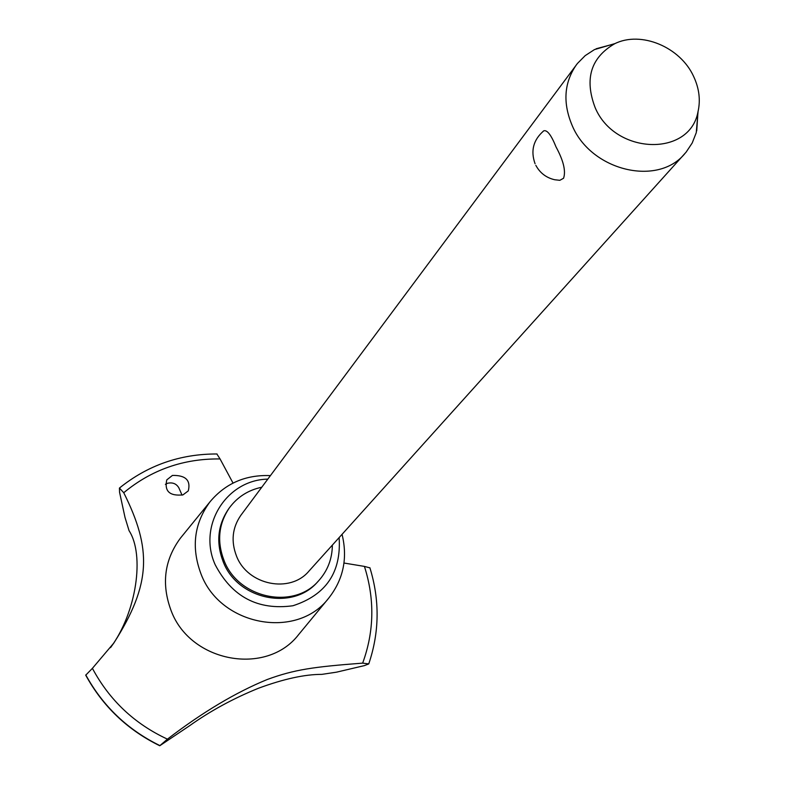 <?xml version="1.0" encoding="UTF-8"?>
<svg xmlns="http://www.w3.org/2000/svg" width="785" height="785" viewBox="0 0 785 785"><rect width="100%" height="100%" fill="white"/><g stroke="black" fill="none" stroke-linecap="round" stroke-linejoin="round"><path stroke-width="1.18" d="M261.768 487.23C248.246 490.085 237.443 496.964 229.357 507.875L228.484 509.092C217.661 525.175 215.904 542.739 223.205 561.775C237.561 599.681 292.825 611.152 317.64 581.842L318.671 580.733C327.659 570.695 332.222 558.812 332.359 545.104M229.357 507.875C218.524 523.978 216.768 541.571 224.088 560.627C238.463 598.592 293.816 610.082 318.671 580.733M270.423 475.612C245.646 474.611 225.511 483.344 210.017 501.792C194.052 523.467 191.069 547.577 201.068 574.11C220.457 625.851 296.691 639.873 328.473 598.435C343.349 579.654 347.873 558.292 342.054 534.33M267.803 479.125C226.502 479.831 197.535 525.764 215.178 564.709C231.987 596.836 257.902 610.514 292.913 605.755C325.991 595.04 341.397 572.314 339.13 537.588M181.61 536.695L180.383 538.196C164.32 559.99 161.239 584.168 171.15 610.73C190.372 662.53 266.625 676.307 298.594 634.643L299.379 633.691M267.263 679.496C294.552 669.517 313.087 666.916 362.66 663.129L368.754 663.914L364.387 665.621L336.549 672.156L321.85 674.374C304.796 674.335 283.719 678.937 258.618 688.19C233.449 698.375 210.38 710.916 189.43 725.84L159.757 745.75L167.431 739.146C202.442 712.289 235.726 692.409 267.263 679.496M362.66 663.129C374.249 631.385 374.837 599.141 364.426 566.407L343.987 563.031M110.528 647.654C136.747 612.261 144.774 554.838 129.064 530.68L125.041 517.56L119.555 492.205L119.428 488.064L123.745 492.725C151.731 548.803 151.515 583.863 113.874 642.974L92.404 668.339C109.458 700.23 134.47 723.829 167.431 739.146M182.051 495.158L178.833 487.789C176.37 483.678 172.612 482.176 167.539 483.275L165.38 484.355M172.425 475.435C185.643 475.141 190.922 480.292 188.282 490.89L182.974 494.874C169.638 496.248 164.242 491.253 166.783 479.88L172.425 475.435M698.071 111.45L696.266 132.665L692.203 142.998L686.11 152.153L309.074 570.97C290.254 593.843 247.579 585.247 236.511 556.084C230.829 541.297 232.281 527.716 240.848 515.313L577.426 63.477L585.159 55.656L594.451 49.592L615.165 43.518M684.913 153.536C657.909 186.781 591.448 170.904 572.383 126.002C562.649 103.267 563.954 82.906 576.308 64.929M543.073 131.36L543.779 130.81C547.223 129.78 551.306 135.157 556.035 146.942C563.493 160.699 566.005 171.14 563.561 178.264L559.833 180.314L554.593 179.726C546.183 177.734 539.933 172.926 535.821 165.321M693.646 76.488C680.32 46.972 640.845 30.527 614.577 43.793C590.781 57.688 584.295 78.961 595.138 107.614C614.871 154.841 689.701 157.324 697.983 111.843C700.652 100.186 699.209 88.401 693.646 76.488M92.404 668.339L85.722 675.178C102.874 706.451 127.543 729.971 159.728 745.74M233.027 483.079L220.065 458.95C183.572 458.499 151.466 469.764 123.745 492.725M220.065 458.95L216.856 453.965M369.941 567.889L364.426 566.407M85.791 674.943C102.953 706.225 127.641 729.765 159.846 745.573M85.771 674.972C102.933 706.255 127.612 729.795 159.816 745.603M328.473 598.435L298.594 634.643M614.577 43.793L596.129 48.768M543.779 130.81C533.339 139.808 530.434 150.779 535.076 163.731M697.983 111.843L696.737 130.85M113.874 642.974L113.334 643.759M119.428 488.064C147.747 465.24 180.285 453.877 217.033 453.975M369.882 567.722C379.861 600.133 379.489 632.2 368.754 663.914M210.017 501.792L180.383 538.196"/></g></svg>
